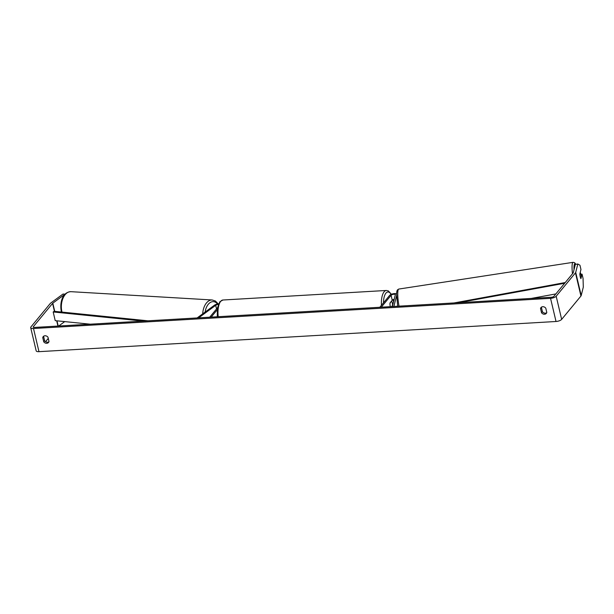 <?xml version="1.0" encoding="UTF-8"?>
<svg xmlns="http://www.w3.org/2000/svg" width="614" height="614" viewBox="0 0 614 614"><rect width="100%" height="100%" fill="white"/><g stroke="black" fill="none" stroke-linecap="round" stroke-linejoin="round"><path stroke-width="0.92" d="M197.117 317.945L214.432 305.227A3.837 1.397 166.7 0 1 218.569 303.853M198.629 317.852L215.698 305.319A2.233 0.814 166.7 0 1 218.308 304.498M217.417 307.867L209.712 317.208M217.156 309.87L211.17 317.123M48.897 341.821A3.193 2.679 39.5 0 1 44.63 340.739L43.625 336.48L42.742 337.554A3.193 2.679 39.5 0 1 43.203 336.625A3.193 2.679 39.5 0 1 44.983 335.766A3.193 2.679 39.5 0 1 47.992 337.247L48.997 341.507A3.193 2.679 39.5 0 1 48.537 342.428A3.193 2.679 39.5 0 1 43.747 341.814L42.742 337.554M541.517 307.107A3.193 2.679 -140.5 0 0 541.418 307.422L540.527 308.497L541.54 312.756A3.193 2.679 -140.5 0 0 546.33 313.378A3.193 2.679 -140.5 0 0 546.79 312.449L545.785 308.19A3.193 2.679 -140.5 0 0 542.768 306.708A3.193 2.679 -140.5 0 0 540.988 307.576A3.193 2.679 -140.5 0 0 540.527 308.497M582.049 274.136L583.054 278.38L583.3 287.152L581.197 295.549L575.717 272.386L577.828 263.989L579.954 265.248L580.959 269.5L579.831 274.005A3.193 0.553 80.6 0 0 580.245 276.822A3.193 0.553 80.6 0 0 580.921 278.633L582.049 274.136L580.867 274.328M541.418 307.422L542.423 311.689A3.193 2.679 -140.5 0 0 546.69 312.772M577.828 263.989L575.341 264.404L573.238 272.8A1.919 0.698 166.7 0 1 573.123 273L553.851 296.355A1.919 0.698 166.7 0 1 551.433 297.26L34.392 327.439A1.919 0.698 166.7 0 1 33.187 327.078A1.919 0.698 166.7 0 1 33.302 326.732L52.574 303.385A1.919 0.698 166.7 0 1 52.804 303.17L65.046 294.183L63.019 294.037L50.778 303.024A4.475 1.635 166.7 0 0 50.241 303.516L30.969 326.871A4.475 1.635 166.7 0 0 30.7 327.661A4.475 1.635 166.7 0 0 33.501 328.513L550.551 298.335A4.475 1.635 166.7 0 0 556.184 296.217L575.456 272.862A4.475 1.635 166.7 0 0 575.717 272.386M581.197 295.549A4.475 1.635 166.7 0 1 580.936 296.025L561.656 319.38A4.475 1.635 166.7 0 1 556.023 321.49L38.981 351.668A4.475 1.635 166.7 0 1 36.172 350.824L30.7 327.661M58.706 326.019L64.716 321.606M45.589 341.637L48.268 338.398M542.423 311.689L541.54 312.756M44.63 340.739L43.747 341.814M396.521 293.899A3.837 1.397 -13.3 0 0 392.991 293.791A3.837 1.397 -13.3 0 0 389.629 295.395L379.82 307.276M392.369 306.547L395.301 294.835A2.233 0.814 -13.3 0 0 395.309 294.674A2.233 0.814 -13.3 0 0 393.428 294.306A2.233 0.814 -13.3 0 0 391.087 295.311L381.279 307.192M391.233 301.459L389.982 303.354A3.193 1.289 86.7 0 0 390.435 306.655A3.193 1.289 -93.3 0 1 390.036 302.917L392.254 300.231A2.233 0.814 166.7 0 1 394.18 299.302M392.546 305.833L391.939 306.57M392.968 304.145A3.837 1.397 -13.3 0 0 392.538 304.39M393.873 306.455L396.514 295.925M391.617 306.586L392.515 305.496A3.193 1.289 86.7 0 0 391.563 301.443M580.79 278.441L581.228 276.707A3.193 0.537 81.3 0 0 580.867 274.32A3.193 0.537 81.3 0 0 580.322 272.647L579.869 274.435A3.193 0.537 81.3 0 0 580.03 275.732M564.673 283.238L458.804 302.671M555.862 293.922L531.217 298.442M565.256 282.54L454.03 302.948M90.128 324.184L55.229 320.646L53.18 311.958L143.162 321.091M53.18 311.958L54.155 311.298L147.936 320.807M216.55 308.919L215.698 305.319M62.006 312.096A14.214 8.696 -86.6 0 1 61.945 311.828A14.214 8.696 -86.6 0 1 70.894 291.673C61.96 292.249 59.681 303.232 61.3 311.544L61.431 312.035M218.216 303.892L215.407 301.029L212.221 299.977A14.214 8.696 93.4 0 0 202.704 313.838M205.122 312.058A12.618 7.713 -86.6 0 1 217.525 303.999M38.981 351.668L33.501 328.513M556.023 321.49L550.551 298.335M58.215 326.049L56.979 320.823M54.738 311.359L52.804 303.17M57.939 326.065L56.688 320.792M54.454 311.329L52.574 303.385M33.44 327.323L33.302 326.732M580.936 296.025L575.456 272.862M561.656 319.38L556.184 296.217M392.254 300.231L391.087 295.311M381.455 305.304A14.214 5.741 -93.3 0 1 384.118 291.78A14.214 5.741 -93.3 0 1 386.336 290.468L388.34 290.906L391.394 294.275M393.497 302.042A12.618 5.096 86.7 0 0 393.083 299.663M391.126 294.39A12.618 5.096 86.7 0 0 385.922 293.147A12.618 5.096 86.7 0 0 383.481 302.84M217.279 316.763L217.379 308.113L219.827 301.75L222.936 300.008A14.214 5.741 86.7 0 0 220.718 301.32A14.214 5.741 86.7 0 0 218.223 316.709M575.748 264.335A12.618 2.126 81.3 0 0 574.013 269.699M397.703 306.232L396.521 293.86L396.89 291.067L397.458 289.869L398.785 289.056A14.214 2.395 81.3 0 0 399.031 306.156M572.486 273.775A14.214 2.395 -98.7 0 1 573.1 262.332L398.785 289.056M212.221 299.977L70.894 291.673M393.221 299.601L393.589 301.674M222.936 300.008L386.336 290.468M575.886 264.312L574.62 262.708L573.1 262.332"/></g></svg>
